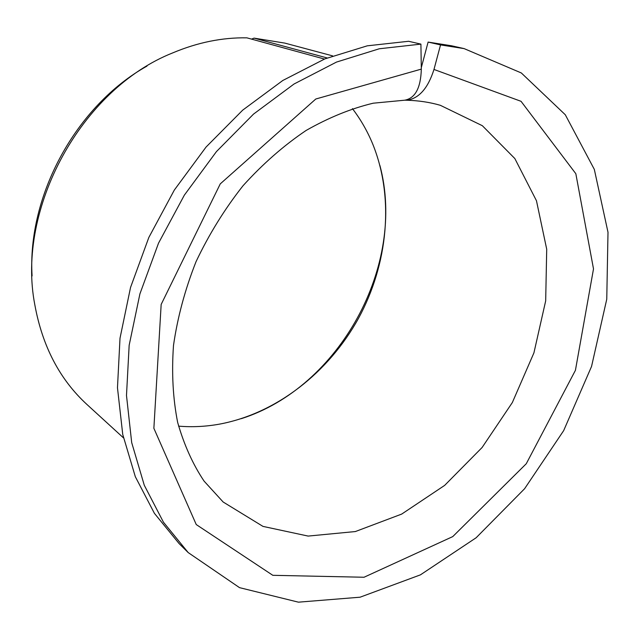 <?xml version="1.0" encoding="UTF-8"?>
<svg xmlns="http://www.w3.org/2000/svg" width="640" height="640" viewBox="0 0 640 640"><rect width="100%" height="100%" fill="white"/><g stroke="black" fill="none" stroke-linecap="round" stroke-linejoin="round"><path stroke-width="0.96" d="M404.984 100.184L406.872 100.24C418.992 98.496 428.032 88.232 433.976 69.456L521.04 101.312L575.832 173.712L593.504 268.904L575.424 370.32L526.272 463.728L452.76 536.6L364.032 577.248L272.816 575.312L196.248 524.56L153.872 428.304L161.168 304.424L220.272 183.872L315.8 99.008L421.32 69.112C420.776 87.936 415.216 98.304 404.64 100.208L373.256 103.192C351.176 108.464 328.792 117.552 306.112 130.456C283.72 145.544 262.688 163.976 243.016 185.752C224.584 209.128 208.92 234.456 196.016 261.72C185.008 289.592 177.496 317.52 173.488 345.504C171.544 372.952 172.944 398.616 177.672 422.504C184.096 444.912 192.904 464.448 204.088 481.12L223.152 502.008L262.968 526.392L308.136 536.08L355.36 531.552L401.704 514.08L444.648 485.392L482.112 447.488L512.344 402.536L533.928 352.848L545.68 300.864L546.712 249.224L536.472 200.768L514.84 158.552L482.352 125.712L440.352 105.312C429.896 102.272 418.728 100.584 406.872 100.24M421.296 67.664L428.112 42.08L440.536 44.904L433.976 69.456M327.176 57.96L254.064 38.128L251.544 39.12M352.424 108.624C360.704 119.464 367.48 131.296 372.76 144.128C394.496 197.864 388.064 263.968 358.512 318.312C328.656 372.48 276.424 413.512 219.44 424.144C205.792 426.608 192.168 427.28 178.584 426.144M379.912 165.472C406.512 265.208 339.64 387.352 241.28 418.672M428.112 42.08L451.576 45.784L464.136 48.616L521.32 72.96L565.288 114.752L594.32 169.384L608 232.256L606.76 299.192L591.552 366.432L563.664 430.632L524.6 488.72L476.144 537.752L420.424 574.856L360.08 597.2L298.416 602.168L239.52 587.648L188.2 552.584L163.44 522.192L144.28 485.248L131.696 442.608L126.488 395.448L129.16 345.28L139.912 293.888L158.512 243.184L184.36 195.128L216.464 151.568L253.536 114.096L294.08 83.984L336.512 62.072L379.272 48.776L420.912 44.12L408.616 41.28L367.272 45.824L324.864 58.896L282.832 80.464L242.704 110.136L206.048 147.064L174.344 190.024L148.848 237.424L130.536 287.464L120.008 338.224L117.472 387.8L122.744 434.456L135.32 476.696L154.408 513.336L179.048 543.528L188.2 552.584M440.536 44.904L464.136 48.616M420.912 44.12L421.32 69.112M324.472 59.056L246.872 37.84C222.32 37.416 197.6 42.432 172.72 52.896C81.504 89.008 16.096 208.464 34.816 304.76C42.384 346.288 59.768 379.536 86.984 404.512L123.464 437.864M254.064 38.128L284.856 43.112L332.608 55.872M32.08 275.96C27.168 195.392 76.456 105.368 146.976 66.104"/></g></svg>
